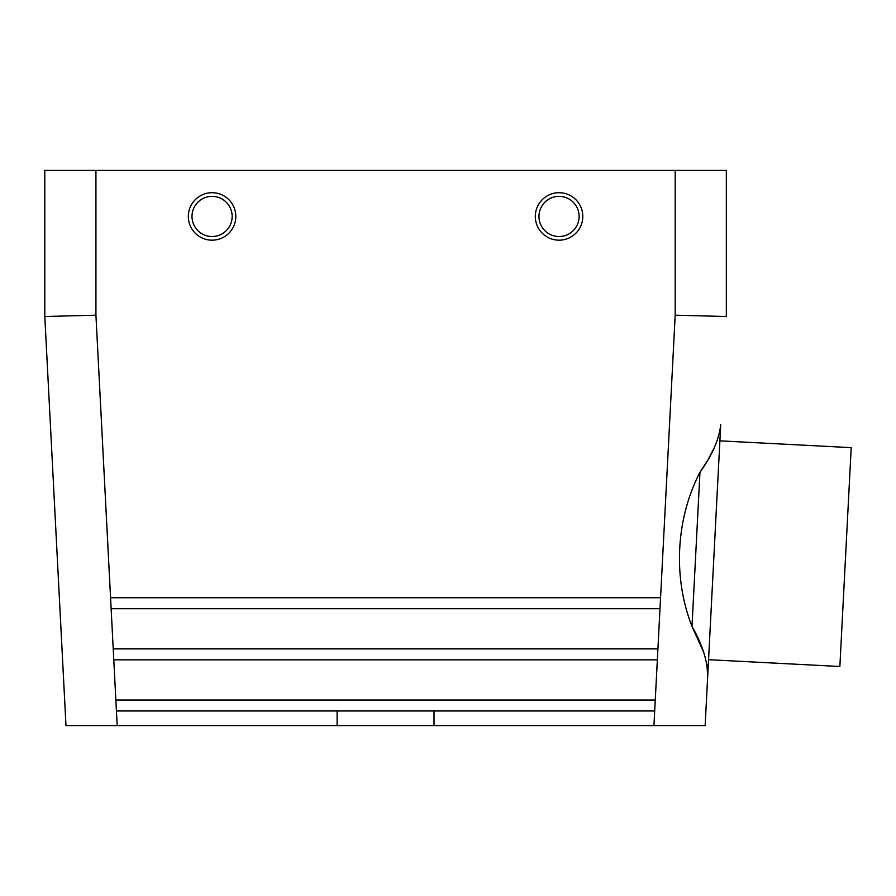 <?xml version="1.0" encoding="UTF-8"?>
<svg xmlns="http://www.w3.org/2000/svg" width="896" height="896" viewBox="0 0 896 896"><rect width="100%" height="100%" fill="white"/><g stroke="black" fill="none" stroke-linecap="round" stroke-linejoin="round"><path stroke-width="1.34" d="M706.866 664.485L707.728 675.774C707.571 660.89 702.33 644.448 691.992 626.438C672.851 577.629 675.752 519.086 699.978 472.203C712.118 455.381 719.029 439.566 720.72 424.76L705.141 725.581L337.109 725.581L337.109 710.965L434.022 710.965L434.022 725.581M660.565 597.744L659.994 608.709L111.138 608.709L110.566 597.744L660.565 597.744L675.192 315.19L726.331 316.512L726.331 170.419L44.8 170.419L44.8 316.512L65.979 725.581L337.109 725.581M657.922 648.883L657.35 659.837L113.781 659.837L113.21 648.883L657.922 648.883L659.994 608.709M337.109 710.965L116.424 710.965L115.864 700.011L655.267 700.011L654.696 710.965L434.022 710.965M703.573 652.042L691.992 626.438L699.978 472.203L707.47 460.656M716.99 441.078L714.694 446.723M714.235 447.754L708.333 459.155M707.728 675.774L705.141 725.581M538.966 216.44A20.093 20.093 0 0 0 569.094 233.834A20.093 20.093 0 0 0 569.094 199.046A20.093 20.093 0 0 0 538.966 216.44M708.557 659.691L839.866 666.49L851.2 447.642L719.891 440.843M535.315 216.44A23.744 23.744 0 0 0 570.92 237.003A23.744 23.744 0 0 0 570.92 195.877A23.744 23.744 0 0 0 535.315 216.44M235.816 216.44A23.744 23.744 0 0 1 200.211 237.003A23.744 23.744 0 0 1 200.211 195.877A23.744 23.744 0 0 1 235.816 216.44M232.165 216.44A20.093 20.093 0 0 1 202.037 233.834A20.093 20.093 0 0 1 202.037 199.046A20.093 20.093 0 0 1 232.165 216.44M110.566 597.744L95.928 315.19L44.8 316.512L65.979 725.581M657.35 659.837L655.267 700.011M654.696 710.965L653.946 725.581M675.192 315.19L675.192 170.419M113.781 659.837L115.864 700.011M116.424 710.965L117.186 725.581M111.138 608.709L113.21 648.883M95.928 315.19L95.928 170.419"/></g></svg>
